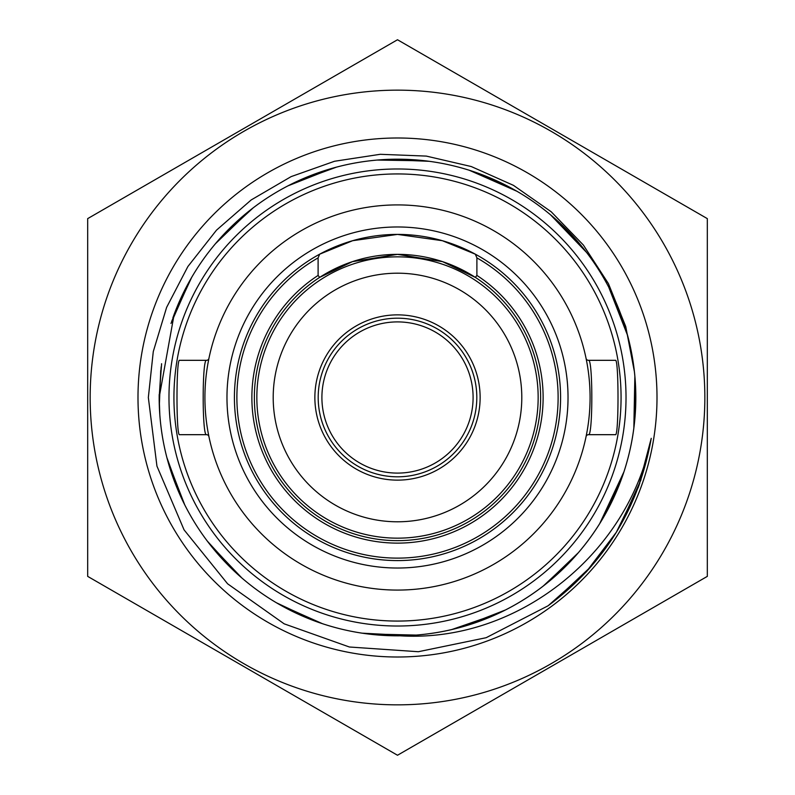 <?xml version="1.0" encoding="UTF-8"?>
<svg xmlns="http://www.w3.org/2000/svg" width="795" height="795" viewBox="0 0 795 795"><rect width="100%" height="100%" fill="white"/><g stroke="black" fill="none" stroke-linecap="round" stroke-linejoin="round"><path stroke-width="1.19" d="M397.5 204.911A192.589 192.589 0 0 1 564.281 493.794A192.589 192.589 0 0 1 230.719 493.794A192.589 192.589 0 0 1 397.5 204.911M208.777 359.131L207.694 364.885M208.091 432.321L208.936 436.654A2.474 2.474 0 0 0 206.511 434.676C202.069 436.942 202.079 358.008 206.511 360.324L179.561 360.324C176.142 358.018 176.132 436.942 179.561 434.676L206.511 434.676M588.489 434.676L615.439 434.676C618.868 436.942 618.858 358.018 615.439 360.324L588.489 360.324C592.931 358.058 592.921 436.992 588.489 434.676A2.474 2.474 0 0 0 586.064 436.654L587.306 430.115M586.909 362.679L586.064 358.346A2.474 2.474 0 0 0 588.489 360.324A2.474 2.474 0 0 1 586.064 358.346M397.5 473.095A75.595 75.595 0 0 1 321.905 397.5A75.595 75.595 0 0 1 397.5 321.905A75.595 75.595 0 0 1 473.095 397.5A75.595 75.595 0 0 1 397.5 473.095M397.5 476.811A79.311 79.311 0 0 1 318.189 397.5A79.311 79.311 0 0 1 397.5 318.189A79.311 79.311 0 0 1 476.811 397.5A79.311 79.311 0 0 1 397.5 476.811M397.5 254.36A143.14 143.14 0 0 1 475.331 277.375L442.557 261.644L397.5 254.36L352.414 261.654L319.67 277.375A143.14 143.14 0 0 1 397.5 254.36M476.891 257.878L476.891 275.428A145.614 145.614 0 0 1 507.379 493.059A145.614 145.614 0 0 1 287.621 493.059A145.614 145.614 0 0 1 318.109 275.428L318.109 257.878A160.61 160.61 0 0 0 274.235 500.472A160.61 160.61 0 0 0 520.765 500.472A160.61 160.61 0 0 0 476.891 257.878L475.331 254.181A163.094 163.094 0 0 1 523.339 501.238A163.094 163.094 0 0 1 271.661 501.238A163.094 163.094 0 0 1 319.67 254.181L352.662 240.696L397.5 234.406L442.368 240.706L475.331 254.181A163.094 163.094 0 0 0 319.67 254.181L318.109 257.878M397.5 168.977A228.523 228.523 0 0 1 595.405 511.761A228.523 228.523 0 0 1 199.595 511.761A228.523 228.523 0 0 1 397.5 168.977M318.109 275.428L319.67 277.375A143.14 143.14 0 0 0 289.44 491.37A143.14 143.14 0 0 0 505.56 491.37A143.14 143.14 0 0 0 475.331 277.375L476.891 275.428M208.936 358.346A2.474 2.474 0 0 1 206.511 360.324A2.474 2.474 0 0 0 208.936 358.346L208.936 358.366M397.5 480.13A82.63 82.63 0 0 0 469.06 356.18A82.63 82.63 0 0 0 325.94 356.18A82.63 82.63 0 0 0 397.5 480.13M397.5 521.788A124.288 124.288 0 0 0 505.143 335.351A124.288 124.288 0 0 0 289.857 335.351A124.288 124.288 0 0 0 397.5 521.788M159.189 394.509A238.331 238.331 0 0 0 159.318 405.917L160.719 370.54M170.985 323.426L189.856 280.546M215.365 243.787L250.236 210.128M287.85 185.901L332.926 168.103M376.939 160.063L425.395 160.829M516.889 191.257L469.139 170.2L513.64 189.399M586.591 252.452L550.498 214.769L584.285 249.501M627.643 335.629L608.672 287.015L626.639 332.022M159.398 407.795L159.179 397.5L174.145 314.353C185.215 284.849 201.433 258.524 222.809 235.38C244.304 212.335 269.336 194.199 297.936 180.972C326.596 167.874 356.667 160.669 388.139 159.358C419.631 158.195 450.169 163.015 479.773 173.827C509.317 184.768 535.701 200.887 558.935 222.173C582.059 243.568 600.295 268.541 613.641 297.082C626.848 325.692 634.162 355.733 635.603 387.205C636.884 418.687 632.184 449.255 621.501 478.888C610.669 508.482 594.65 534.926 573.453 558.239C552.147 581.453 527.254 599.788 498.763 613.243C470.213 626.559 440.191 634.003 408.729 635.563C377.247 636.974 346.67 632.383 316.986 621.819C287.363 611.097 260.849 595.187 237.447 574.089C214.153 552.873 195.729 528.049 182.154 499.608C168.729 471.107 161.166 441.126 159.487 409.663L159.179 397.5L161.594 363.722M159.318 405.917C160.511 437.409 167.596 467.5 180.574 496.209C193.702 524.859 211.738 549.971 234.694 571.555C257.759 593.02 284.024 609.348 313.478 620.527C341.453 630.992 370.381 636.089 400.253 635.811A238.331 238.331 0 0 0 634.45 371.921L625.745 326.556L608.433 283.616L583.361 245.039L551.193 211.758L513.461 185.354L471.266 166.543L426.289 156.088L380.248 154.3L334.516 161.266L291.149 176.609L251.18 199.952L216.498 230.162L187.888 266.524L166.622 307.387L153.276 351.609L148.337 397.5L156.943 466.128L184.062 529.858L227.589 583.788L284.163 623.827L349.393 647.001L418.359 651.721L486.172 637.699L548.063 605.79C604.468 563.933 638.862 508.104 651.244 438.323L638.445 486.997L616.373 532.223L585.935 572.301L548.252 605.651M191.724 277.296L172.873 317.871C183.466 288.197 199.277 261.625 220.285 238.142C241.412 214.769 266.166 196.236 294.547 182.562C322.999 169.017 352.95 161.345 384.402 159.537C415.865 157.877 446.482 162.22 476.245 172.555C505.958 183.039 532.6 198.74 556.162 219.659C579.615 240.696 598.247 265.371 612.041 293.703C625.685 322.094 633.486 352.026 635.414 383.468C637.193 414.93 632.969 445.558 622.753 475.36C612.379 505.113 596.787 531.815 575.958 555.457C555.019 578.999 530.414 597.721 502.142 611.623C473.8 625.387 443.908 633.297 412.466 635.354L365.889 633.704M364.04 633.456L408.729 635.563L362.182 633.178M278.111 603.753L320.524 623.051L282.573 606.267M234.694 571.555L211.569 546.572M180.584 496.209L168.739 464.3M174.145 314.353L188.286 283.388M251.717 208.986L217.8 240.945L247.692 212.156M334.725 167.606L291.179 184.202L329.806 169.007M427.253 161.047L380.666 159.765L422.165 160.471M515.269 190.323L472.707 171.352C502.579 181.369 529.46 196.643 553.35 217.194C577.13 237.854 596.141 262.241 610.381 290.344C624.472 318.527 632.74 348.319 635.165 379.732C637.431 411.164 633.694 441.851 623.946 471.813L599.718 523.597M573.453 558.239L548.759 581.662M498.763 613.243L451.779 629.551M316.986 621.819L276.491 602.799M237.447 574.089L207.276 541.057M182.154 499.608L166.88 457.562M159.586 411.532L159.179 397.5L161.166 366.823M220.285 238.142L253.198 207.843M294.547 182.562L336.533 167.119M384.402 159.537L429.111 161.296M634.857 376.005L633.834 428.177M622.743 475.36L604.22 516.084M575.958 555.457L543.283 586.014M502.142 611.623L460.275 627.394M240.249 576.584L208.409 542.548M183.784 502.977L167.357 459.371M159.706 413.4L159.179 397.5L159.835 415.268M171.65 321.409L190.78 278.916M553.34 217.194L585.448 250.972M610.381 290.344L627.146 333.83M635.165 379.732L634.062 426.319M623.946 471.813L605.144 514.454M578.422 552.634L544.764 584.872M505.491 609.954L462.074 626.897M416.202 635.086L367.747 633.953M322.531 623.727L279.731 604.677M241.839 577.965L209.552 544.028M184.738 504.875L167.854 461.17M137.992 397.5A259.508 259.508 0 0 0 527.254 622.237A259.508 259.508 0 0 0 527.254 172.763A259.508 259.508 0 0 0 137.992 397.5M400.253 635.811C517.793 643.105 629.153 553.052 651.244 438.323L638.435 487.027L616.334 532.282M707.321 576.375L707.321 218.625L397.5 39.75L87.679 218.625L87.679 576.375L397.5 755.25L707.321 576.375M707.321 390.355L707.321 404.645M663.666 243.827A307.337 307.337 0 0 0 90.163 397.5A307.337 307.337 0 0 0 477.05 694.373A307.337 307.337 0 0 0 663.666 243.827M639.061 485.298L617.159 530.931M587.316 570.79L549.574 604.687M639.736 483.44L617.973 529.579M588.737 569.23L550.836 603.753M590.119 567.68L552.108 602.809M641.028 479.703L619.603 526.837M591.47 566.129L553.399 601.835M397.5 256.845A140.655 140.655 0 0 1 519.314 467.828A140.655 140.655 0 0 1 275.686 467.828A140.655 140.655 0 0 1 397.5 256.845M319.67 277.375A143.14 143.14 0 0 0 289.44 491.37A143.14 143.14 0 0 0 505.56 491.37A143.14 143.14 0 0 0 475.331 277.375M397.5 234.406A163.094 163.094 0 0 0 271.661 501.238A163.094 163.094 0 0 0 523.339 501.238A163.094 163.094 0 0 0 397.5 234.406M397.5 226.972A170.528 170.528 0 0 1 545.181 482.764A170.528 170.528 0 0 1 249.819 482.764A170.528 170.528 0 0 1 397.5 226.972M397.5 173.936A223.564 223.564 0 0 1 591.112 509.287A223.564 223.564 0 0 1 203.888 509.287A223.564 223.564 0 0 1 397.5 173.936M586.223 435.869L586.064 436.634"/></g></svg>
